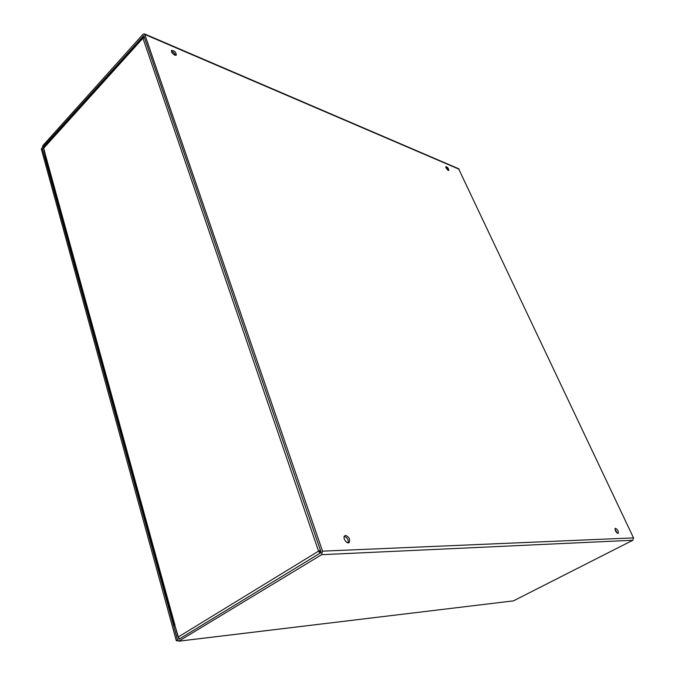 <?xml version="1.0" encoding="UTF-8"?>
<svg xmlns="http://www.w3.org/2000/svg" width="675" height="675" viewBox="0 0 675 675"><rect width="100%" height="100%" fill="white"/><g stroke="black" fill="none" stroke-linecap="round" stroke-linejoin="round"><path stroke-width="1.01" d="M345.625 535.461C348.992 536.819 350.215 539.123 349.287 542.371C347.262 544.826 342.318 538.042 344.579 535.916L345.625 535.461M348.114 542.835C348.536 539.629 347.262 537.469 344.292 536.347M615.524 528.306C617.574 529.47 618.494 531.149 618.283 533.317C616.216 532.837 615.178 531.217 615.17 528.466L615.524 528.306M617.271 533.242L614.976 529.166M174.8 55.148C172.235 53.57 171.163 51.992 171.577 50.406C174.496 50.659 176.082 52.237 176.318 55.139L174.8 55.148M175.492 55.35C174.766 53.308 173.399 51.958 171.382 51.308M448.208 170.404L445.812 166.674C447.593 167.113 448.597 168.353 448.833 170.395L448.208 170.404M447.922 170.26L445.795 167.552M458.553 168.699L633.513 537.891L632.821 540.253L513.43 600.868L179.466 641.115M44.685 157.115L45.554 156.161L43.208 146.796L143.75 35.564L321.047 552.057L320.887 552.673L178.993 639.2L174.901 625.421L173.72 626.155L177.441 639.689L178.672 641.208L321.578 554.69L322.532 551.154L144.771 34.425L144.332 33.843L143.016 34.282L42.871 145.572L42.238 148.213L44.685 157.115L45.613 157.385M174.386 624.78L45.681 157.638L45.917 156.6L174.732 624.392M174.884 624.291L174.791 625.016M45.917 156.6L43.58 147.623L142.965 37.403L142.948 38.197L144.408 37.471M179.482 638.904L178.116 637.082L174.639 624.451M320.87 551.534L318.575 551.129L320.009 553.205M320.33 551.559L320.743 552.758M320.414 550.209L318.575 551.129L142.948 38.197L43.436 148.483M320.566 550.69L320.009 551.07M144.121 37.53L142.973 37.403M176.352 640.811L41.302 148.913L42.162 147.96L177.55 640.086L176.352 640.811L177.879 640.634M179.516 641.09L513.43 600.868M178.63 638.963L179.423 638.862M43.732 147.445L43.099 147.26M43.208 146.796L44.086 147.057M632.821 540.253L321.578 554.69M322.532 551.154L633.513 537.891M459.127 169.231L144.771 34.425M178.116 637.082L318.575 551.129M348.621 542.776L349.287 542.371M458.688 168.758L144.332 33.843"/></g></svg>
